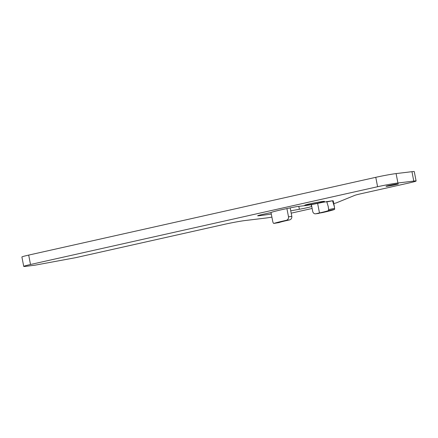 <?xml version="1.0" encoding="UTF-8"?>
<svg xmlns="http://www.w3.org/2000/svg" width="438" height="438" viewBox="0 0 438 438"><rect width="100%" height="100%" fill="white"/><g stroke="black" fill="none" stroke-linecap="round" stroke-linejoin="round"><path stroke-width="0.66" d="M397.425 183.927A6.296 0.285 169 0 0 390.455 185.159A6.296 0.285 169 0 0 386.037 186.298A6.296 0.285 169 0 0 387.011 186.26A6.296 0.285 169 0 0 393.976 185.033A6.296 0.285 169 0 0 398.399 183.894A6.296 0.285 169 0 0 397.425 183.927M322.921 201.447A10.041 0.454 169 0 0 311.807 203.407A10.041 0.454 169 0 0 304.755 205.225A10.041 0.454 169 0 0 306.31 205.165A10.041 0.454 169 0 0 317.424 203.205A10.041 0.454 169 0 0 324.47 201.387A10.041 0.454 169 0 0 322.921 201.447M334.408 206.813L334.632 209.353L328.369 210.64L328.626 209.588L328.265 206.626L326.819 201.94L332.541 200.763L334.408 206.813L333.263 200.9A26.981 1.226 169 0 0 332.541 200.763L322.543 202.351A14.991 0.679 -11 0 1 306.912 205.389L296.729 206.616A23.986 1.09 169 0 0 286.906 208.57A23.986 1.09 -11 0 0 271.002 212.529L262.198 214.5A10.041 0.454 169 0 0 257.654 215.775A10.041 0.454 169 0 0 259.203 215.72A67.003 3.039 169 0 0 271.297 214.04M290.739 210.82A67.003 3.039 169 0 0 299.378 209.271A10.041 0.454 169 0 0 311.522 206.468L311.741 206.418M311.522 206.468L311.166 204.65M333.783 203.577A14.991 0.679 169 0 0 336.773 202.706L354.703 195.386A14.991 0.679 -11 0 1 361.147 193.7L409.316 182.909A14.991 0.679 169 0 0 416.1 181.004A14.991 0.679 169 0 0 413.784 181.086L397.923 182.996A14.991 0.679 169 0 0 377.6 186.725L30.512 264.497A14.991 0.679 169 0 0 23.729 266.403A14.991 0.679 169 0 0 26.045 266.32L35.166 265.149L75.654 257.675L224.617 224.294A14.991 0.679 -11 0 1 244.941 220.56L265.559 218.08A14.991 0.679 169 0 0 271.894 217.111M291.193 213.158L312.135 208.466M416.1 181.004L414.271 171.597A14.991 0.679 169 0 0 411.955 171.68L396.094 173.585A14.991 0.679 169 0 0 375.771 177.319L28.684 255.091A14.991 0.679 169 0 0 21.9 256.996L23.729 266.403M311.385 204.606L312.705 211.395A3 2.535 -96.9 0 0 315.546 213.815A3 2.535 -96.9 0 0 315.76 213.777L322.647 212.561A26.981 1.226 169 0 0 334.632 209.353M326.819 201.94L326.726 201.464M328.369 210.64A20.986 0.953 -11 0 1 319.477 212.945L315.76 213.777M318.93 213.394A3 2.535 83.1 0 1 318.716 213.432L315.546 213.815M279.11 222.559A17.985 0.816 -11 0 1 289.502 219.947L286.299 220.33A23.986 1.09 169 0 0 273.887 223.418L279.11 222.559L273.887 223.418C273.378 223.446 272.951 222.564 272.606 220.757L271.002 212.529M286.299 220.33C287.919 219.81 288.658 218.633 288.511 216.799L286.906 208.57M288.511 216.799L291.823 216.399C291.949 218.244 291.177 219.427 289.502 219.947M291.823 216.399L290.17 207.897M377.6 186.725L375.771 177.319M397.923 182.996L396.094 173.585M30.512 264.497L28.684 255.091M413.784 181.086L411.955 171.68M259.203 215.72L259.11 215.244M299.378 209.271L298.809 206.364M319.477 212.945L317.621 203.402M328.626 209.588L334.665 208.346"/></g></svg>
